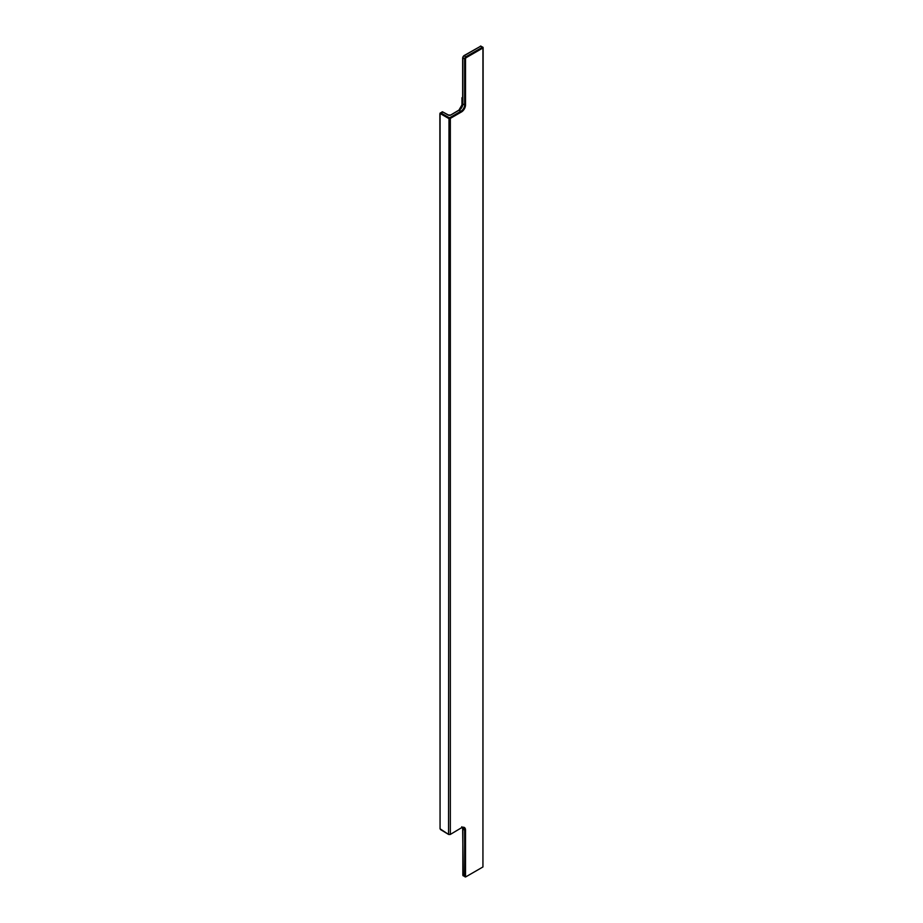 <?xml version="1.0" encoding="UTF-8"?>
<svg xmlns="http://www.w3.org/2000/svg" width="923" height="923" viewBox="0 0 923 923"><rect width="100%" height="100%" fill="white"/><g stroke="black" fill="none" stroke-linecap="round" stroke-linejoin="round"><path stroke-width="1.38" d="M461.95 106.583L461.95 97.757L462.654 97.157M462.838 103.422L462.838 103.941A5.688 3.277 -60 0 1 459.239 110.114L450.782 115.029A1.892 1.096 180 0 1 448.105 115.029L448.543 115.225M463.738 55.98A1.258 0.727 120 0 0 462.838 57.526L464.627 59.072L464.627 104.968L462.838 103.941L462.838 58.045A1.892 1.096 120 0 1 464.177 55.726L463.738 55.98M482.937 866.443L483.121 47.731A0.635 0.635 0 0 0 482.81 47.177L482.937 47.984L466.415 57.526A1.258 0.727 120 0 0 465.515 59.072L465.515 104.968A5.688 3.277 -60 0 1 461.5 111.937L450.332 118.386L450.332 834.207A1.258 0.727 0 0 1 448.543 834.207L448.993 117.613L440.952 112.964A1.258 0.727 60 0 0 440.063 113.483L440.063 828.796L448.682 834.496L450.205 834.496L461.05 828.023M440.513 829.569L448.682 834.496L450.205 834.496L461.5 827.758A5.688 3.277 -60 0 1 465.515 830.089L465.515 875.985A1.258 0.727 -60 0 0 466.415 876.504L482.937 866.962L482.937 47.984L482.487 47.211L465.965 56.753A1.892 1.096 120 0 0 464.627 59.072L465.515 59.072M461.5 111.937L461.05 111.164L449.893 117.613L450.332 118.386A1.258 0.727 0 0 1 448.543 118.386L440.513 113.737L442.74 111.937L448.105 115.029M462.561 827.608A5.053 2.919 -60 0 1 462.838 829.05L462.815 828.554M462.838 874.439L462.838 874.946A1.892 1.096 -60 0 0 463.231 875.823L465.965 876.758A1.892 1.096 -60 0 1 465.019 876.85A1.892 1.096 -60 0 1 464.627 875.985L462.838 874.946L462.838 829.05L464.627 830.089L464.627 875.985L465.515 875.985M440.063 828.796L440.952 829.823M440.063 828.277L439.879 113.737L442.105 111.879A1.258 0.727 60 0 1 442.74 111.937L448.416 114.994L450.782 115.029M443.19 112.191L442.105 111.879M461.5 827.758L463.577 827.769A5.053 2.919 -60 0 1 464.627 830.089L465.515 830.089M465.515 104.968L464.627 104.968A5.053 2.919 -60 0 1 461.05 111.164L458.823 110.391M450.343 115.225L458.95 110.102L462.654 103.688L462.654 57.78L463.865 55.692L480.26 46.438M481.148 46.438L482.81 47.177L480.71 46.185L464.177 55.726L466.415 57.526M448.993 117.613L449.893 117.613M480.71 46.185L480.387 46.15A0.635 0.635 0 0 1 481.021 46.15L480.71 46.185M482.487 867.216L466.415 876.504M462.838 103.941A5.053 2.919 -60 0 1 459.262 110.125M461.788 826.743L462.654 828.796L463.231 875.823"/></g></svg>
